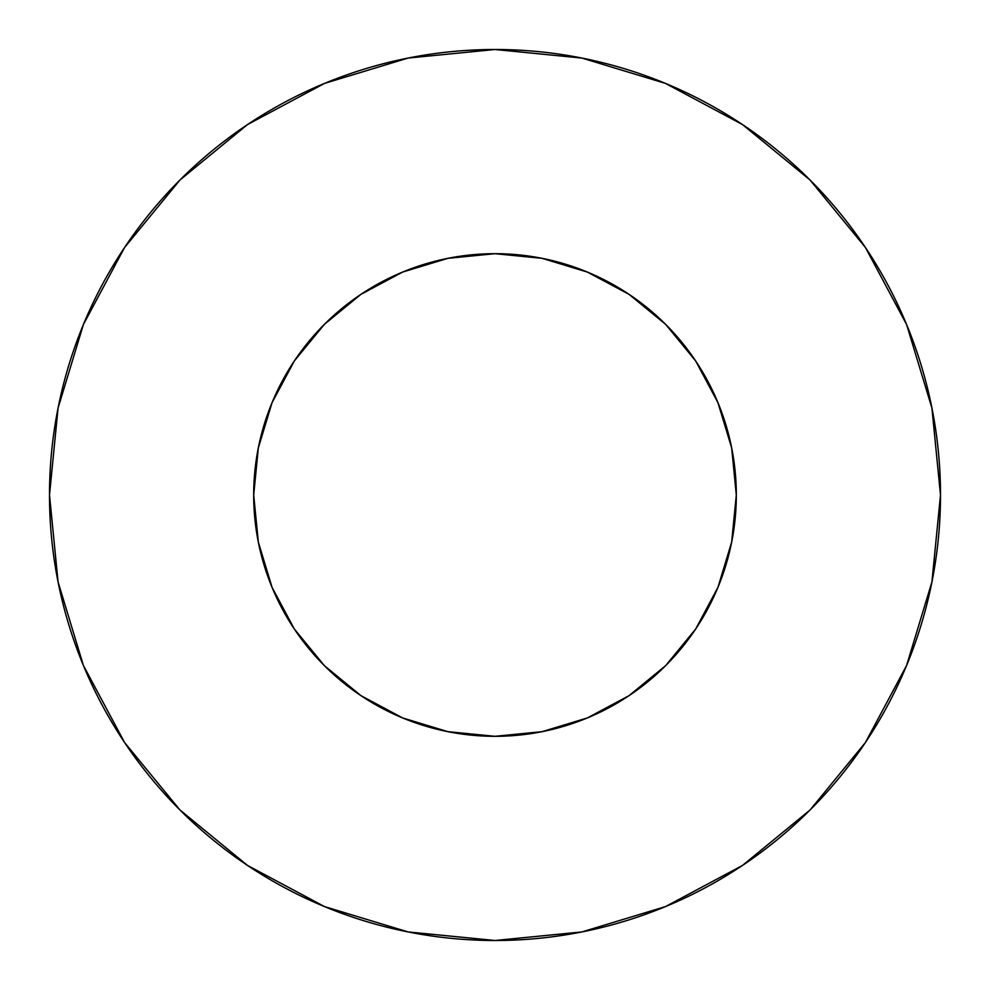 <?xml version="1.0" encoding="UTF-8"?>
<svg xmlns="http://www.w3.org/2000/svg" width="990" height="990" viewBox="0 0 990 990"><rect width="100%" height="100%" fill="white"/><g stroke="black" fill="none" stroke-linecap="round" stroke-linejoin="round"><path stroke-width="0.74" stroke-dasharray="4.95 3.71" d="M736.312 495A241.312 241.312 0 0 0 495 253.688A241.312 241.312 0 0 0 253.688 495L258.328 447.925L272.052 402.658L294.352 360.929L324.361 324.361L360.929 294.352L402.658 272.052L447.925 258.328L495 253.688L542.075 258.328L587.342 272.052L629.071 294.352L665.639 324.361L695.648 360.929L717.948 402.658L731.672 447.925L736.312 495L731.672 542.075L717.948 587.342L695.648 629.071L665.639 665.639L629.071 695.648L587.342 717.948L542.075 731.672L495 736.312L447.925 731.672L402.658 717.948L360.929 695.648L324.361 665.639L294.352 629.071L272.052 587.342L258.328 542.075L253.688 495A241.312 241.312 0 0 0 495 736.312A241.312 241.312 0 0 0 736.312 495M865.334 742.624L906.593 665.49L931.937 581.91L940.5 495A445.5 445.5 0 0 0 495 49.5A445.5 445.5 0 0 0 49.5 495A445.5 445.5 0 0 0 495 940.5A445.5 445.5 0 0 0 940.5 495L931.937 408.09L906.593 324.51L865.421 247.488M742.624 124.666L665.49 83.408L581.91 58.064L495 49.5L408.09 58.064L324.51 83.408L247.488 124.579M124.666 247.376L83.408 324.51L58.064 408.09L49.5 495L58.064 581.91L83.408 665.49L124.579 742.512M247.376 865.334L324.51 906.593L408.09 931.937L495 940.5L581.91 931.937L665.49 906.593L742.512 865.421"/><path stroke-width="1.49" d="M253.688 495A241.312 241.312 0 0 1 495 253.688A241.312 241.312 0 0 1 736.312 495A241.312 241.312 0 0 1 495 736.312A241.312 241.312 0 0 1 253.688 495L258.328 542.075L272.052 587.342L294.352 629.071L324.361 665.639L360.929 695.648L402.658 717.948L447.925 731.672L495 736.312L542.075 731.672L587.342 717.948L629.071 695.648L665.639 665.639L695.648 629.071L717.948 587.342L731.672 542.075L736.312 495L731.672 447.925L717.948 402.658L695.648 360.929L665.639 324.361L629.071 294.352L587.342 272.052L542.075 258.328L495 253.688L447.925 258.328L402.658 272.052L360.929 294.352L324.361 324.361L294.352 360.929L272.052 402.658L258.328 447.925L253.688 495M49.5 495A445.5 445.5 0 0 1 495 49.5A445.5 445.5 0 0 1 940.5 495A445.5 445.5 0 0 1 495 940.5A445.5 445.5 0 0 1 49.5 495L58.064 581.91L83.408 665.49L124.579 742.512L179.982 810.018L247.488 865.421L324.51 906.593L408.09 931.937L495 940.5L581.91 931.937L665.49 906.593L742.512 865.421L810.018 810.018L865.421 742.512L906.593 665.49L931.937 581.91L940.5 495L931.937 408.09L906.593 324.51L865.421 247.488L810.018 179.982L742.512 124.579L665.49 83.408L581.91 58.064L495 49.5L408.09 58.064L324.51 83.408L247.488 124.579L179.982 179.982L124.579 247.488L83.408 324.51L58.064 408.09L49.5 495M865.421 247.488L810.018 179.982L742.624 124.666M247.488 124.579L179.982 179.982L124.666 247.376M124.579 742.512L179.982 810.018L247.376 865.334M742.512 865.421L810.018 810.018L865.334 742.624"/></g></svg>
